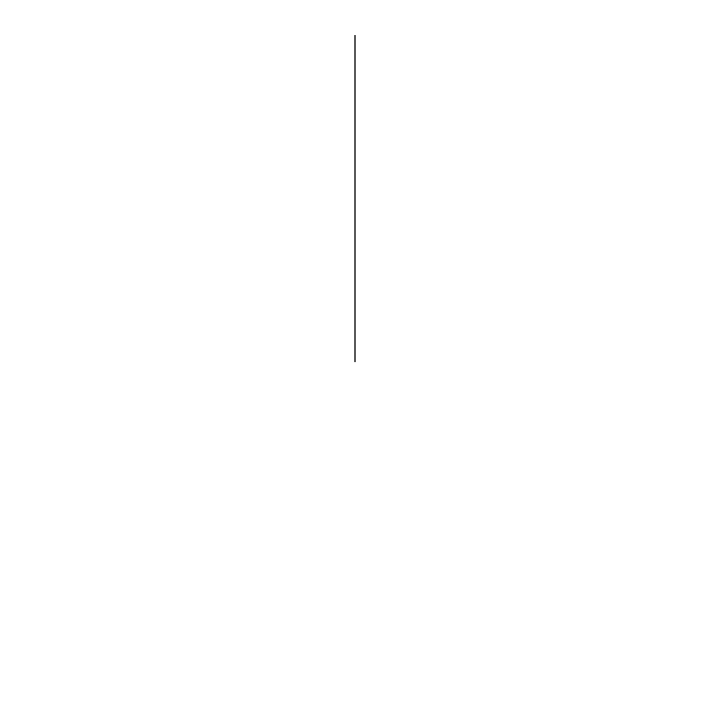 <?xml version="1.0" encoding="UTF-8"?>
<svg xmlns="http://www.w3.org/2000/svg" width="710" height="710" viewBox="0 0 710 710"><rect width="100%" height="100%" fill="white"/><g stroke="black" fill="none" stroke-linecap="round" stroke-linejoin="round"><path stroke-width="0.53" stroke-dasharray="3.55 2.66" d=""/><path stroke-width="1.06" d="M355 362.011L355 35.5L355 362.011"/></g></svg>

